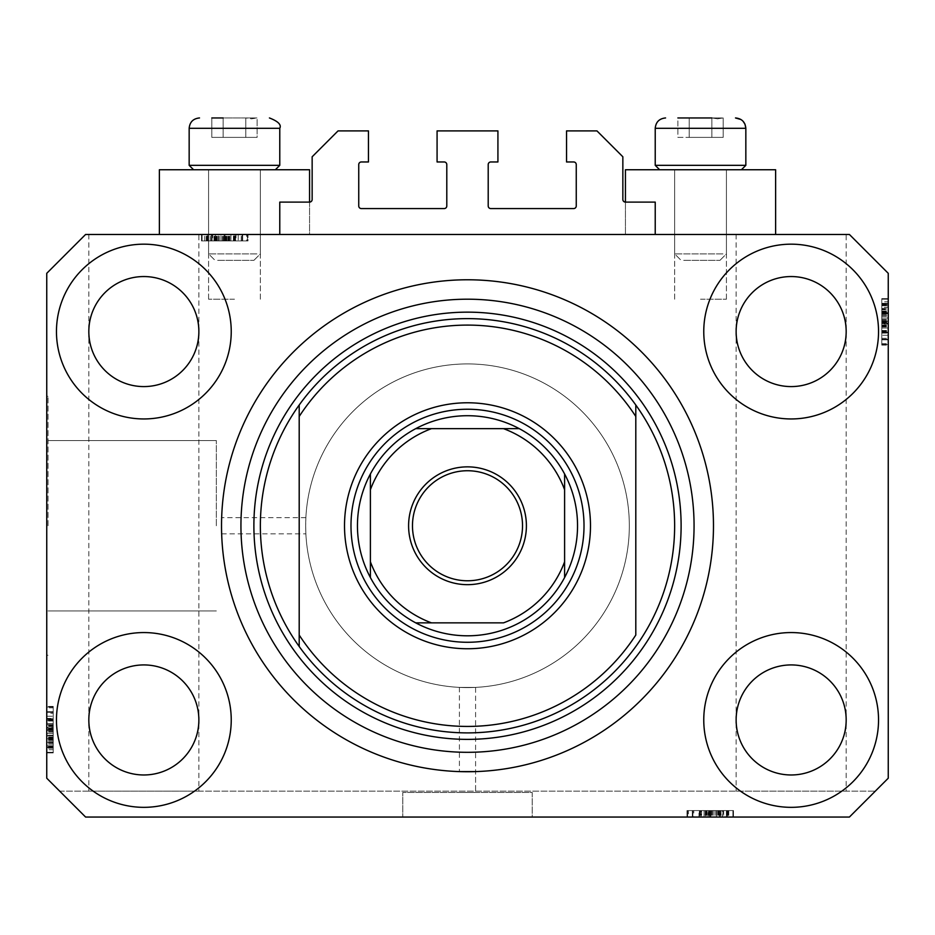 <?xml version="1.0" encoding="UTF-8"?>
<svg xmlns="http://www.w3.org/2000/svg" width="935" height="935" viewBox="0 0 935 935"><rect width="100%" height="100%" fill="white"/><g stroke="black" fill="none" stroke-linecap="round" stroke-linejoin="round"><path stroke-width="0.7" stroke-dasharray="4.67 3.51" d="M279.775 202.1L279.775 234.475L655.225 234.475L655.225 202.1L625.445 202.1A2.595 2.595 0 0 1 622.85 199.517L622.85 156.788L596.962 130.9L566.54 130.9L566.54 161.965L573.658 161.965A2.595 2.595 0 0 1 576.252 164.56L576.252 205.992A2.595 2.595 0 0 1 573.658 208.575L490.805 208.575A2.595 2.595 0 0 1 488.21 205.992L488.21 164.56A2.595 2.595 0 0 1 490.805 161.965L497.923 161.965L497.923 130.9L437.077 130.9L437.077 161.965L444.195 161.965A2.595 2.595 0 0 1 446.79 164.56L446.79 205.992A2.595 2.595 0 0 1 444.195 208.575L361.342 208.575A2.595 2.595 0 0 1 358.748 205.992L358.748 164.56A2.595 2.595 0 0 1 361.342 161.965L368.46 161.965L368.46 130.9L338.038 130.9L312.15 156.788L312.15 199.517A2.595 2.595 0 0 1 309.555 202.1L279.775 202.1M279.775 234.475L655.225 234.475M475.588 687.377L459.412 687.377L475.588 687.377L475.588 792.448L459.412 792.448L475.588 792.448L459.412 792.448L475.588 792.448L475.588 771.597M459.412 687.377L459.412 771.597M532.225 792.448L532.225 817.05L402.775 817.05L532.225 817.05L402.775 817.05L532.225 817.05L532.225 792.448L402.775 792.448L402.775 817.05L402.775 792.448L532.225 792.448M216.347 525.762L216.347 440.572L216.347 525.762M221.525 525.762C221.665 536.187 221.665 536.187 221.525 525.762C221.665 536.187 221.665 536.187 221.525 525.762A245.975 245.975 0 0 0 467.5 771.737A245.975 245.975 0 0 0 713.475 525.762A245.975 245.975 0 0 0 467.5 279.775A245.975 245.975 0 0 0 221.525 525.762C221.665 515.325 221.665 515.325 221.525 525.762C221.665 515.325 221.665 515.325 221.525 525.762A245.975 245.975 0 0 1 467.5 279.775A245.975 245.975 0 0 1 713.475 525.762A245.975 245.975 0 0 1 467.5 771.737A245.975 245.975 0 0 1 221.525 525.762A245.975 245.975 0 0 1 467.5 279.775A245.975 245.975 0 0 1 713.475 525.762A245.975 245.975 0 0 1 467.5 771.737A245.975 245.975 0 0 1 221.525 525.762M305.675 525.762C305.897 536.187 305.897 536.187 305.675 525.762C305.897 536.187 305.897 536.187 305.675 525.762A161.825 161.825 0 0 0 467.5 687.587A161.825 161.825 0 0 0 629.325 525.762A161.825 161.825 0 0 0 467.5 363.925A161.825 161.825 0 0 0 305.675 525.762A161.825 161.825 0 0 0 467.5 687.587A161.825 161.825 0 0 0 629.325 525.762A161.825 161.825 0 0 0 467.5 363.925A161.825 161.825 0 0 0 305.675 525.762C305.897 515.325 305.897 515.325 305.675 525.762C305.897 515.325 305.897 515.325 305.675 525.762A161.825 161.825 0 0 0 467.5 687.587A161.825 161.825 0 0 0 629.325 525.762A161.825 161.825 0 0 0 467.5 363.925A161.825 161.825 0 0 0 305.675 525.762A161.825 161.825 0 0 0 467.5 687.587A161.825 161.825 0 0 0 629.325 525.762A161.825 161.825 0 0 0 467.5 363.925A161.825 161.825 0 0 0 305.675 525.762M48.047 525.762L48.047 396.3L48.047 525.762M46.75 525.762L46.75 396.3L46.75 525.762M198.863 234.475L88.825 234.475L198.863 234.475L198.863 719.95C201.083 703.856 184.569 665.685 143.85 664.925C103.119 665.685 86.616 703.856 88.825 719.95C86.616 736.044 103.119 774.215 143.85 774.975C184.569 774.215 201.083 736.044 198.863 719.95L198.863 791.15L88.825 791.15L198.863 791.15M88.825 234.475L88.825 331.563C86.616 347.656 103.119 385.839 143.85 386.587C184.569 385.839 201.083 347.656 198.863 331.563C201.083 315.469 184.569 277.298 143.85 276.55C103.119 277.298 86.616 315.469 88.825 331.563L88.825 791.15M846.175 234.475L736.137 234.475L846.175 234.475L846.175 719.95C848.384 703.856 831.881 665.685 791.15 664.925C750.431 665.685 733.917 703.856 736.137 719.95C733.917 736.044 750.431 774.215 791.15 774.975C831.881 774.215 848.384 736.044 846.175 719.95L846.175 791.15L736.137 791.15L846.175 791.15M736.137 234.475L736.137 331.563C733.917 347.656 750.431 385.839 791.15 386.587C831.881 385.839 848.384 347.656 846.175 331.563C848.384 315.469 831.881 277.298 791.15 276.55C750.431 277.298 733.917 315.469 736.137 331.563L736.137 791.15M198.863 331.563A55.025 55.025 0 0 1 143.85 386.587A55.025 55.025 0 0 1 88.825 331.563C86.616 315.469 103.119 277.298 143.85 276.55C184.569 277.298 201.083 315.469 198.863 331.563C201.083 347.656 184.569 385.839 143.85 386.587C103.119 385.839 86.616 347.656 88.825 331.563A55.025 55.025 0 0 1 143.85 276.55A55.025 55.025 0 0 1 198.863 331.563M846.175 331.563A55.025 55.025 0 0 1 791.15 386.587A55.025 55.025 0 0 1 736.137 331.563C733.917 315.469 750.431 277.298 791.15 276.55C831.881 277.298 848.384 315.469 846.175 331.563C848.384 347.656 831.881 385.839 791.15 386.587C750.431 385.839 733.917 347.656 736.137 331.563A55.025 55.025 0 0 1 791.15 276.55A55.025 55.025 0 0 1 846.175 331.563M846.175 719.95A55.025 55.025 0 0 1 791.15 774.975A55.025 55.025 0 0 1 736.137 719.95C733.917 703.856 750.431 665.685 791.15 664.925C831.881 665.685 848.384 703.856 846.175 719.95C848.384 736.044 831.881 774.215 791.15 774.975C750.431 774.215 733.917 736.044 736.137 719.95A55.025 55.025 0 0 1 791.15 664.925A55.025 55.025 0 0 1 846.175 719.95M198.863 719.95A55.025 55.025 0 0 1 143.85 774.975A55.025 55.025 0 0 1 88.825 719.95C86.616 703.856 103.119 665.685 143.85 664.925C184.569 665.685 201.083 703.856 198.863 719.95C201.083 736.044 184.569 774.215 143.85 774.975C103.119 774.215 86.616 736.044 88.825 719.95A55.025 55.025 0 0 1 143.85 664.925A55.025 55.025 0 0 1 198.863 719.95M56.462 719.95A87.387 87.387 0 0 0 143.85 807.337A87.387 87.387 0 0 0 231.237 719.95A87.387 87.387 0 0 0 143.85 632.563A87.387 87.387 0 0 0 56.462 719.95A87.387 87.387 0 0 0 143.85 807.337A87.387 87.387 0 0 0 231.237 719.95A87.387 87.387 0 0 0 143.85 632.563A87.387 87.387 0 0 0 56.462 719.95A87.387 87.387 0 0 0 143.85 807.337A87.387 87.387 0 0 0 231.237 719.95A87.387 87.387 0 0 0 143.85 632.563A87.387 87.387 0 0 0 56.462 719.95M703.763 719.95A87.387 87.387 0 0 0 791.15 807.337A87.387 87.387 0 0 0 878.538 719.95A87.387 87.387 0 0 0 791.15 632.563A87.387 87.387 0 0 0 703.763 719.95A87.387 87.387 0 0 0 791.15 807.337A87.387 87.387 0 0 0 878.538 719.95A87.387 87.387 0 0 0 791.15 632.563A87.387 87.387 0 0 0 703.763 719.95A87.387 87.387 0 0 0 791.15 807.337A87.387 87.387 0 0 0 878.538 719.95A87.387 87.387 0 0 0 791.15 632.563A87.387 87.387 0 0 0 703.763 719.95M703.763 331.563A87.387 87.387 0 0 0 791.15 418.95A87.387 87.387 0 0 0 878.538 331.563A87.387 87.387 0 0 0 791.15 244.175A87.387 87.387 0 0 0 703.763 331.563A87.387 87.387 0 0 0 791.15 418.95A87.387 87.387 0 0 0 878.538 331.563A87.387 87.387 0 0 0 791.15 244.175A87.387 87.387 0 0 0 703.763 331.563A87.387 87.387 0 0 0 791.15 418.95A87.387 87.387 0 0 0 878.538 331.563A87.387 87.387 0 0 0 791.15 244.175A87.387 87.387 0 0 0 703.763 331.563M56.462 331.563A87.387 87.387 0 0 0 143.85 418.95A87.387 87.387 0 0 0 231.237 331.563A87.387 87.387 0 0 0 143.85 244.175A87.387 87.387 0 0 0 56.462 331.563A87.387 87.387 0 0 0 143.85 418.95A87.387 87.387 0 0 0 231.237 331.563A87.387 87.387 0 0 0 143.85 244.175A87.387 87.387 0 0 0 56.462 331.563A87.387 87.387 0 0 0 143.85 418.95A87.387 87.387 0 0 0 231.237 331.563A87.387 87.387 0 0 0 143.85 244.175A87.387 87.387 0 0 0 56.462 331.563M625.445 202.1L625.445 234.475L625.445 169.738L775.618 169.738L700.525 169.738L775.618 169.738L775.618 234.475L625.445 234.475L775.618 234.475M700.525 299.2L726.425 299.2L700.525 299.2M309.555 202.1L309.555 234.475L234.475 234.475L309.555 234.475L309.555 169.738L159.382 169.738L260.362 169.738L159.382 169.738L159.382 234.475L309.555 234.475L159.382 234.475M234.475 299.2L208.575 299.2L234.475 299.2M85.588 817.05L849.412 817.05L85.588 817.05L849.412 817.05L888.25 778.212L888.25 273.312L849.412 234.475L85.588 234.475L46.75 273.312L46.75 778.212L85.588 817.05M720.289 817.05L686.991 817.05L720.289 817.05L720.289 810.575L733.484 810.575L733.484 817.05L686.991 817.05L733.484 817.05L686.991 817.05L733.484 817.05L699.357 817.05L733.484 817.05L722.895 817.05L733.484 817.05L733.484 810.575L716.42 810.575L716.42 817.05M709.992 810.575L732.9 810.575L687.587 810.575L732.9 810.575L687.587 810.575L687.587 817.05L732.9 817.05L687.587 817.05L732.9 817.05L687.587 817.05L732.9 817.05L687.587 817.05L732.9 817.05L687.587 817.05L688.417 817.05L688.417 810.575L709.992 810.575L709.992 817.05M716.42 810.575L699.357 810.575L733.484 810.575L722.895 810.575L722.299 817.05L728.774 817.05L699.357 817.05L722.86 817.05L722.895 810.575L722.299 810.575L722.299 817.05M238.18 234.475L202.1 234.475L247.413 234.475L202.1 234.475L238.18 234.475L238.18 240.938L202.1 240.938L202.1 234.475L248.009 234.475L201.516 234.475L248.009 234.475L201.516 234.475L247.413 234.475L202.1 234.475L247.413 234.475L246.583 234.475L246.583 240.938L225.008 240.938L225.008 234.475M212.701 240.938L235.643 240.938L201.516 240.938L235.643 240.938L201.516 240.938L212.105 240.938L212.14 234.475L201.516 234.475L235.643 234.475L212.14 234.475L212.105 240.938L212.701 240.938L212.701 234.475M236.017 240.938L215.412 240.938L215.377 234.475L202.1 234.475L247.413 234.475L207.395 234.475L242.118 234.475L207.395 234.475L215.377 234.475L215.412 240.938L202.1 240.938L202.1 234.475L247.413 234.475L201.516 234.475L247.413 234.475L247.413 240.938L247.413 234.475L247.413 240.938L202.1 240.938L202.1 234.475L202.1 240.938L202.1 234.475L202.1 240.938L202.1 234.475L202.1 240.938L208.575 240.938L208.575 234.475L208.575 240.938L208.575 234.475L208.575 240.938L208.575 234.475L208.575 240.938L202.1 240.938L202.1 234.475L202.1 240.938L247.413 240.938L247.413 234.475L247.413 240.938L246.583 240.938L247.413 240.938L247.413 234.475L247.413 240.938L236.017 240.938L236.017 234.475M888.25 335.268L888.25 299.2L888.25 344.512L888.25 299.2L888.25 335.268L881.775 335.268L881.775 299.2L888.25 299.2L888.25 345.097L888.25 298.616L888.25 345.097L888.25 298.616L888.25 345.097L888.25 298.616L888.25 344.512L888.25 299.2L888.25 344.512L888.25 299.2L888.25 344.512L888.25 343.671L881.775 343.671L881.775 322.108L888.25 322.108M888.25 309.24L888.25 328.033L888.25 309.24L881.775 309.24L881.775 298.616L888.25 298.616L881.775 298.616L881.775 301.806L888.25 301.806M888.25 312.5L888.25 344.512L888.25 312.5L881.775 312.5L881.775 299.2L888.25 299.2L888.25 344.512L881.775 344.512L888.25 344.512L881.775 344.512L881.775 313.751L888.25 313.751M46.75 716.245L46.75 752.313L46.75 707L46.75 752.313L46.75 716.245L53.225 716.245L53.225 752.313L46.75 752.313L46.75 706.416L46.75 752.909L46.75 706.416L46.75 752.909L46.75 706.416L46.75 752.909L46.75 707L46.75 752.313L46.75 707L46.75 707.842L53.225 707.842L53.225 729.417L46.75 729.417M46.75 742.273L46.75 718.77L46.75 742.273L53.225 742.273L53.225 752.909L46.75 752.909L46.75 707L46.75 752.313L46.75 707L46.75 752.313L53.225 752.313L53.225 745.838L46.75 745.838L53.225 745.838L53.225 752.313L46.75 752.313L53.225 752.313L53.225 745.838L46.75 745.838L53.225 745.838L53.225 752.313L46.75 752.313L53.225 752.313L53.225 719.366L46.75 719.366L53.225 719.366L53.225 724.625L46.75 724.625M53.225 724.625L53.225 752.313L53.225 707L46.75 707L46.75 752.909L53.225 752.909L53.225 735.833L46.75 735.833L46.75 748.199L46.75 735.822L53.225 735.822L53.225 718.77L46.75 718.77L53.225 718.77L53.225 735.494L46.75 735.494M53.225 735.494L53.225 752.909L53.225 742.308L46.75 742.308M53.225 735.822L53.225 748.199L53.225 735.822L46.75 735.822M53.225 742.308L53.225 723.48L46.75 723.48L53.225 723.48L53.225 727.512L46.75 727.512M53.225 748.199L46.75 748.199L53.225 748.199M53.225 727.512L53.225 706.416L53.225 720.534L46.75 720.534L53.225 720.534L53.225 711.71L53.225 733.484L53.225 711.722L46.75 711.722L46.75 747.603L46.75 711.71L46.75 747.603L46.75 711.71L46.75 733.484L46.75 711.722L53.225 711.71L53.225 747.603L53.225 711.71L53.225 730.328L46.75 730.328L53.225 730.328L53.225 747.603L46.75 747.603L53.225 747.603L53.225 729.569L46.75 729.569L53.225 729.569L53.225 719.331L46.75 719.331L53.225 719.331L53.225 711.71L46.75 711.71L53.225 711.71L53.225 718.933L46.75 718.933M53.225 725.244L46.75 725.244M53.225 724.66L46.75 724.66M53.225 728.505L46.75 728.505M53.225 735.237L46.75 735.237M53.225 729.417L53.225 752.313L46.75 752.313L53.225 752.313L53.225 745.838L46.75 745.838L53.225 745.838L53.225 752.313L46.75 752.313L53.225 752.313L46.75 752.313L53.225 752.313L53.225 738.779L46.75 738.779L53.225 738.779L53.225 752.313L46.75 752.313L53.225 752.313L53.225 707L46.75 707L53.225 707L53.225 752.313L46.75 752.313L53.225 752.313L53.225 707L46.75 707L53.225 707L53.225 707.842L53.225 707L46.75 707L53.225 707L53.225 718.396L46.75 718.396M53.225 741.724L46.75 741.724M53.225 743.08L46.75 743.08M53.225 740.099L46.75 740.099M53.225 718.77L53.225 728.19L46.75 728.166L53.225 728.19L53.225 718.77L46.75 718.77M53.225 728.774L46.75 728.774M53.225 718.933L53.225 752.909L53.225 706.416L53.225 752.909L53.225 706.416L53.225 752.909L53.225 730.258L46.75 730.247L53.225 730.258L53.225 742.273M53.225 720.301L46.75 720.301L53.225 720.301L53.225 733.484L46.75 733.484L53.225 733.484L53.225 720.301M53.225 713.206L53.225 747.018L53.225 713.206L46.75 713.206L46.75 712.295L46.75 747.018L46.75 713.206M53.225 712.295L46.75 712.295L46.75 725.829L46.75 712.295L53.225 712.295L53.225 725.829L53.225 712.295L46.75 712.295L53.225 712.295M53.225 718.396L53.225 752.313L53.225 707L53.225 747.018L46.75 747.018L46.75 731.135L46.75 747.018L53.225 747.018L53.225 731.135L53.225 747.018L46.75 747.018M53.225 729.347L46.75 729.347M53.225 740.415L46.75 740.415M53.225 745.791L46.75 745.791L53.225 745.791M53.225 706.416L46.75 706.416M53.225 729.709L46.75 729.709L53.225 729.709M53.225 745.978L46.75 745.978L53.225 745.978M53.225 747.018L53.225 707L53.225 752.909L46.75 752.909L53.225 752.909L46.75 752.909L53.225 752.909L53.225 749.706L46.75 749.706M53.225 727.897L46.75 727.897M53.225 739.012L46.75 739.012M53.225 725.829L46.75 725.829M53.225 719.144L46.75 719.144M53.225 725.408L46.75 725.408M53.225 731.135L46.75 731.135M53.225 739.047L46.75 739.047M53.225 746.446L46.75 746.446M53.225 730.258L46.75 730.258M53.225 749.706L53.225 707L53.225 752.313L53.225 707L53.225 752.313L46.75 752.313L53.225 752.313L46.75 752.313L53.225 752.313L53.225 707L46.75 707L53.225 707L46.75 707L53.225 707L53.225 752.313L46.75 752.313L53.225 752.313L53.225 716.245M53.225 737.598L46.75 737.598M53.225 737.014L46.75 737.014M53.225 747.603L46.75 747.603L53.225 747.603M53.225 739.842L46.75 739.842M53.225 718.828L46.75 718.828M53.225 719.95L46.75 719.95M53.225 723.538L46.75 723.538M53.225 728.891L46.75 728.891M53.225 739.714L46.75 739.714M53.225 707L46.75 707L53.225 707M53.225 743.126L46.75 743.126M53.225 752.313L46.75 752.313L53.225 752.313M53.225 738.779L46.75 738.779M53.225 733.484L46.75 733.484L53.225 733.484M53.225 711.722L46.75 711.722M53.225 738.194L46.75 738.194M53.225 744.19L46.75 744.19M53.225 737.762L46.75 737.762M881.775 301.806L881.775 312.734L888.25 312.734L881.775 313.318L888.25 313.318M881.775 313.318L881.775 303.91L888.25 303.91L888.25 339.802L888.25 303.91L888.25 339.802L888.25 303.91L881.775 303.91L881.775 307.323L888.25 307.323M881.775 307.323L881.775 344.512L888.25 344.512L881.775 344.512L881.775 299.2L881.775 344.512L888.25 344.512L881.775 344.512L881.775 343.671L881.775 344.512L888.25 344.512L881.775 344.512L881.775 333.117L888.25 333.117M881.775 313.751L881.775 298.616L881.775 309.204L888.25 309.204M881.775 309.204L881.775 332.743L881.775 299.2L888.25 299.2L881.775 299.2L881.775 312.734L888.25 312.734L881.775 312.734L881.775 299.2L888.25 299.2L881.775 299.2L881.775 305.675L888.25 305.675L881.775 305.675L881.775 299.2L888.25 299.2L881.775 299.2L881.775 332.159L888.25 332.159L881.775 332.159L881.775 326.899L888.25 326.899M881.775 326.899L881.775 298.616L881.775 345.097L881.775 318.029L881.775 339.791L888.25 339.791L888.25 318.029L888.25 339.791L881.775 339.802L881.775 303.91L881.775 339.802L881.775 321.184L888.25 321.184L881.775 321.184L881.775 303.91L881.775 321.944L888.25 321.944L881.775 321.944L881.775 332.194L888.25 332.194L881.775 332.194L881.775 339.802L888.25 339.802L881.775 339.802L881.775 332.579L888.25 332.579M881.775 331.212L888.25 331.212L881.775 331.212L881.775 318.029L888.25 318.029L881.775 318.029L881.775 331.212M881.775 309.789L888.25 309.789M881.775 322.108L881.775 298.616L881.775 345.097L881.775 298.616L881.775 315.679L881.775 303.314L888.25 303.314L888.25 328.033L888.25 303.314L881.775 303.314L881.775 315.691L888.25 315.679L881.775 315.691L881.775 332.743L888.25 332.743L881.775 332.743L881.775 323.323L888.25 323.346L881.775 322.739L888.25 322.739M881.775 308.433L888.25 308.433M881.775 311.425L888.25 311.425M881.775 322.739L881.775 328.033L888.25 328.033L881.775 328.033L881.775 324.013L888.25 324.013M881.775 324.013L881.775 321.266L888.25 321.266M881.775 321.266L881.775 309.24M881.775 330.978L888.25 330.978L881.775 330.978M881.775 326.268L888.25 326.268M881.775 326.853L888.25 326.853M881.775 323.019L888.25 323.019M881.775 316.287L888.25 316.287M881.775 332.579L881.775 298.616L881.775 344.512L881.775 299.2L888.25 299.2L881.775 299.2L888.25 299.2L881.775 299.2L888.25 299.2L881.775 299.2L888.25 299.2L881.775 299.2L881.775 344.512L888.25 344.512L881.775 344.512L888.25 344.512L881.775 344.512L881.775 299.2L888.25 299.2L881.775 299.2L881.775 344.512L888.25 344.512L881.775 344.512L881.775 308.398L888.25 308.398M881.775 305.675L888.25 305.675L881.775 305.675M881.775 298.616L888.25 298.616L881.775 298.616M881.775 332.743L888.25 332.743M881.775 316.018L888.25 316.018M881.775 315.691L881.775 328.033L881.775 315.691L888.25 315.691M888.25 339.218L888.25 304.494L888.25 339.218L888.25 325.684L888.25 339.218L881.775 339.218L888.25 339.218L881.775 339.218L881.775 325.684L881.775 339.218L888.25 339.218M881.775 304.494L888.25 304.494L888.25 320.389L888.25 304.494L881.775 304.494L888.25 304.494M881.775 338.318L888.25 338.318M881.775 322.166L888.25 322.166M881.775 311.098L888.25 311.098M881.775 305.722L888.25 305.722L881.775 305.722M881.775 321.254L888.25 321.254L881.775 321.254M881.775 345.097L888.25 345.097M881.775 321.815L888.25 321.815L881.775 321.815M881.775 305.535L888.25 305.535L881.775 305.535M881.775 333.117L881.775 323.627L888.25 323.627M881.775 323.627L881.775 312.5M881.775 320.389L888.25 320.389M881.775 325.684L888.25 325.684M881.775 332.369L888.25 332.369M881.775 326.116L888.25 326.116M881.775 312.465L888.25 312.465M881.775 305.067L888.25 305.067M881.775 303.91L888.25 303.91L881.775 303.91M881.775 313.915L888.25 313.915M881.775 314.499L888.25 314.499M881.775 311.671L888.25 311.635M881.775 332.685L888.25 332.685M881.775 331.563L888.25 331.563M881.775 327.975L888.25 327.975M881.775 322.633L888.25 322.633M881.775 311.811L888.25 311.811M881.775 308.398L881.775 344.512L881.775 299.2L888.25 299.2L881.775 299.2L881.775 312.734L881.775 299.2L888.25 299.2L881.775 299.2L881.775 344.512L888.25 344.512L881.775 344.512L888.25 344.512L881.775 344.512L881.775 299.2L888.25 299.2L881.775 299.2L881.775 335.268M881.775 299.2L888.25 299.2L881.775 299.2M881.775 312.734L888.25 312.734M881.775 318.029L888.25 318.029L881.775 318.029M881.775 339.791L888.25 339.791M224.166 240.938L248.009 240.938L201.516 240.938L201.516 234.475L201.516 240.938L201.516 234.475L201.516 240.938L208.622 240.938L208.622 234.475L208.622 240.938L224.166 240.938L224.166 234.475L224.166 240.938L248.009 240.938L248.009 234.475L248.009 240.938L224.716 240.938L224.716 234.475L224.716 240.938L208.435 240.938L208.435 234.475L208.435 240.938L201.516 240.938L224.166 240.938L224.166 234.475M218.58 240.938L218.58 234.475M248.009 240.938L201.516 240.938L242.703 240.938L206.81 240.938L242.703 240.938L206.81 240.938L235.597 240.938L235.643 234.475L235.597 240.938L248.009 240.938L248.009 234.475M218.919 240.938L218.919 234.475M230.933 234.475L218.603 234.475L230.933 234.475L230.933 240.938L230.933 234.475M218.603 240.938L218.603 234.475L206.226 234.475L218.603 234.475L218.603 240.938M206.226 240.938L206.226 234.475L206.226 240.938M235.059 240.938L235.059 234.475L235.059 240.938M229.8 240.938L229.8 234.475L229.765 240.938M233.879 240.938L233.879 234.475L233.879 240.938M229.168 240.938L229.168 234.475M225.919 240.938L225.919 234.475M219.187 240.938L219.187 234.475M225.008 240.938L202.1 240.938L247.413 240.938L211.298 240.938L211.333 234.475L211.298 240.938L247.413 240.938L247.413 234.475L247.413 240.938L207.395 240.938L242.118 240.938L207.395 240.938L207.395 234.475L207.395 240.938L223.29 240.938L207.395 240.938L207.395 234.475M214.325 240.938L214.325 234.475M226.247 240.938L226.247 234.475M226.235 240.938L226.235 234.475M225.639 240.938L225.639 234.475M226.913 240.938L226.913 234.475M207.395 240.938L247.413 240.938L202.1 240.938L202.1 234.475L202.1 240.938L215.634 240.938L202.1 240.938L202.1 234.475L202.1 240.938L202.1 234.475L202.1 240.938L202.1 234.475L202.1 240.938L247.413 240.938L247.413 234.475L247.413 240.938L202.1 240.938L202.1 234.475L202.1 240.938L247.413 240.938L247.413 234.475L247.413 240.938L247.413 234.475L247.413 240.938L202.1 240.938L202.1 234.475L202.1 240.938L247.413 240.938L247.413 234.475L247.413 240.938L202.1 240.938L202.1 234.475L202.1 240.938L238.18 240.938M215.634 240.938L247.413 240.938L201.516 240.938L215.634 240.938L215.634 234.475M234.124 234.475L206.81 234.475L242.703 234.475L206.81 234.475L242.703 234.475L234.124 234.475L234.124 240.938L220.929 240.938L220.929 234.475L220.929 240.938L242.703 240.938L242.703 234.475L242.703 240.938L242.703 234.475L242.703 240.938L234.124 240.938L234.124 234.475M242.118 240.938L242.118 234.475L228.584 234.475L242.118 234.475L242.118 240.938L228.584 240.938L242.118 240.938L242.118 234.475L242.118 240.938M241.218 240.938L241.218 234.475M225.078 240.938L225.078 234.475M213.998 240.938L213.998 234.475M224.084 240.938L224.084 234.475L224.084 240.938M235.094 240.938L235.094 234.475L235.094 240.938M224.856 240.938L224.856 234.475L224.856 240.938M206.81 240.938L206.81 234.475L206.81 240.938M226.527 240.938L226.527 234.475M228.584 240.938L228.584 234.475M235.281 240.938L235.281 234.475M229.017 240.938L229.017 234.475M223.29 240.938L223.29 234.475M207.967 240.938L207.967 234.475M201.516 240.938L201.516 234.475L201.516 240.938M216.815 240.938L216.815 234.475M217.399 240.938L217.399 234.475M214.571 240.938L214.571 234.475M234.475 240.938L234.475 234.475M235.48 240.938L235.48 234.475M230.887 240.938L230.887 234.475M225.534 240.938L225.534 234.475M214.711 240.938L214.711 234.475M202.1 240.938L202.1 234.475L202.1 240.938M220.929 240.938L220.929 234.475L220.929 240.938M242.703 240.938L242.703 234.475M204.718 240.938L204.718 234.475M216.23 240.938L216.23 234.475M210.235 240.938L210.235 234.475M247.413 240.938L247.413 234.475L247.413 240.938M216.663 240.938L216.663 234.475M698.983 810.575L732.9 810.575L732.9 817.05L732.9 810.575L732.9 817.05L732.9 810.575L732.9 817.05L732.9 810.575L732.9 817.05L732.9 810.575L732.9 817.05L732.9 810.575L732.9 817.05L732.9 810.575L732.9 817.05L732.9 810.575L732.9 817.05L732.9 810.575L687.587 810.575L687.587 817.05L687.587 810.575L687.587 817.05L687.587 810.575L688.417 810.575L687.587 810.575L687.587 817.05L687.587 810.575L698.983 810.575L698.983 817.05M726.425 810.575L726.425 817.05L726.425 810.575M705.831 810.575L699.357 810.575L699.357 817.05L699.357 810.575L701.121 810.575L701.121 817.05L701.121 810.575L705.831 810.575L705.831 817.05M716.081 810.575L716.081 817.05M716.397 810.575L728.774 810.575L716.397 810.575L716.397 817.05L704.067 817.05L728.774 817.05L716.397 817.05L716.397 810.575M722.299 810.575L699.357 810.575L709.361 810.575L704.067 810.575L704.067 817.05L704.067 810.575L708.087 810.575L708.087 817.05M728.774 810.575L728.774 817.05L728.774 810.575M699.941 810.575L699.941 817.05L699.941 810.575M705.2 810.575L705.2 817.05L705.235 810.575M709.081 810.575L709.081 817.05M715.813 810.575L715.813 817.05M723.667 810.575L723.667 817.05M720.675 810.575L720.675 817.05M708.753 810.575L708.753 817.05M733.484 810.575L692.297 810.575L728.19 810.575L692.297 810.575L728.19 810.575L699.403 810.575L699.357 817.05L699.403 810.575L686.991 810.575L686.991 817.05L686.991 810.575L710.284 810.575L710.284 817.05L710.284 810.575L726.565 810.575L726.565 817.05L726.565 810.575L733.484 810.575L733.484 817.05L733.484 810.575L726.378 810.575L726.378 817.05L726.378 810.575L710.834 810.575L710.834 817.05L710.834 810.575L733.484 810.575L686.991 810.575L733.484 810.575L733.484 817.05M708.765 810.575L708.765 817.05M709.361 810.575L709.361 817.05M708.087 810.575L710.834 810.575L710.834 817.05M719.366 810.575L719.366 817.05L719.366 810.575M700.876 817.05L714.071 817.05L692.297 817.05L700.876 817.05L700.876 810.575M714.071 810.575L714.071 817.05L714.071 810.575M710.834 810.575L686.991 810.575L701.121 810.575L692.297 810.575L692.297 817.05L728.19 817.05L692.297 817.05L728.19 817.05L692.297 817.05L692.297 810.575L692.297 817.05L692.297 810.575L699.52 810.575L699.52 817.05M693.782 810.575L727.605 810.575L693.782 810.575L693.782 817.05L692.882 817.05L727.605 817.05L693.782 817.05M692.882 810.575L692.882 817.05L706.416 817.05L692.882 817.05L692.882 810.575L706.416 810.575L692.882 810.575L692.882 817.05L692.882 810.575M727.605 810.575L687.587 810.575L732.9 810.575L687.587 810.575L727.605 810.575L727.605 817.05L711.71 817.05L727.605 817.05L727.605 810.575L719.623 810.575L719.588 817.05L719.623 810.575L711.71 810.575L727.605 810.575L727.605 817.05M709.922 810.575L709.922 817.05M721.002 810.575L721.002 817.05M710.916 810.575L710.916 817.05L710.916 810.575M699.906 810.575L699.906 817.05L699.906 810.575M710.144 810.575L710.144 817.05L710.144 810.575M728.19 810.575L728.19 817.05M708.473 810.575L708.473 817.05M706.416 810.575L706.416 817.05M699.719 810.575L699.719 817.05M705.983 810.575L705.983 817.05M711.71 810.575L711.71 817.05M727.033 810.575L727.033 817.05M732.9 810.575L732.9 817.05L732.9 810.575M687.587 810.575L687.587 817.05L687.587 810.575M718.185 810.575L718.185 817.05M717.601 810.575L717.601 817.05M720.429 810.575L720.429 817.05M686.991 810.575L686.991 817.05M700.525 810.575L700.525 817.05M699.52 810.575L704.113 810.575L704.113 817.05M704.113 810.575L709.466 810.575L709.466 817.05M709.466 810.575L720.289 810.575M59.7 791.15L875.3 791.15L59.7 791.15M254.086 117.95L211.813 117.95L257.125 117.95L211.813 117.95L245.8 117.95L251.457 118.827L257.125 117.95L211.813 117.95L254.086 117.95M217.656 260.362L253.888 260.362L217.656 260.362M256.891 253.888L208.575 253.888L256.891 253.888M212.046 169.738L260.362 169.738L212.046 169.738M199.038 169.738L275.381 169.738L199.038 169.738M273.71 165.331L189.162 165.331L273.71 165.331M223.138 117.95L223.138 137.375L257.125 137.375L211.813 137.375L257.125 137.375L257.125 117.95L211.813 117.95L211.813 137.375L223.138 137.375L223.138 117.95L245.8 117.95L251.457 118.827L257.125 117.95L257.125 137.375L245.8 137.375L245.8 117.95L245.8 137.375L223.138 137.375L223.138 117.95L223.138 137.375L211.813 137.375L211.813 117.95M720.149 117.95L677.875 117.95L723.187 117.95L677.875 117.95L711.862 117.95L717.519 118.827L723.187 117.95L677.875 117.95L711.862 117.95L677.875 117.95L677.875 137.375L711.862 137.375L689.2 137.375L689.2 117.95L720.149 117.95M683.719 260.362L719.95 260.362L683.719 260.362M722.954 253.888L674.638 253.888L722.954 253.888M678.109 169.738L726.425 169.738L678.109 169.738M665.101 169.738L741.443 169.738L665.101 169.738M739.772 165.331L655.225 165.331L739.772 165.331M711.862 117.95L711.862 137.375L711.862 117.95L711.862 137.375L689.2 137.375L711.862 137.375L711.862 117.95L717.519 118.827L723.187 117.95L723.187 137.375L711.862 137.375L723.187 137.375L711.862 137.375L723.187 137.375L723.187 117.95L689.2 117.95L689.2 137.375L677.875 137.375L677.875 117.95M745.838 165.331L655.225 165.331L655.225 128.305L745.838 128.305L655.225 128.305L745.838 128.305L745.838 165.331L741.443 169.738M689.2 137.375L689.2 117.95L689.2 137.375M279.775 165.331L189.162 165.331L189.162 128.305L279.775 128.305L189.162 128.305L279.775 128.305L279.775 165.331L275.381 169.738M245.8 137.375L245.8 117.95L245.8 137.375M350.987 525.762A116.513 116.513 0 0 0 467.5 642.275A116.513 116.513 0 0 0 584.013 525.762A116.513 116.513 0 0 0 467.5 409.238A116.513 116.513 0 0 0 350.987 525.762A116.513 116.513 0 0 0 467.5 642.275A116.513 116.513 0 0 0 584.013 525.762A116.513 116.513 0 0 0 467.5 409.238A116.513 116.513 0 0 0 350.987 525.762A116.513 116.513 0 0 0 467.5 642.275A116.513 116.513 0 0 0 584.013 525.762A116.513 116.513 0 0 0 467.5 409.238A116.513 116.513 0 0 0 350.987 525.762M299.2 646.506A207.138 207.138 0 0 0 635.8 646.506M635.8 405.007A207.138 207.138 0 0 0 299.2 405.007A207.138 207.138 0 0 1 635.8 405.007M635.8 416.484L635.8 635.04M299.2 416.484L299.2 635.04M412.475 525.762A55.025 55.025 0 0 0 467.5 580.775A55.025 55.025 0 0 0 522.525 525.762A55.025 55.025 0 0 0 467.5 470.737A55.025 55.025 0 0 0 412.475 525.762M415.713 428.662A110.038 110.038 0 0 0 370.4 473.975M564.6 473.975A110.038 110.038 0 0 0 519.287 428.662M564.6 561.795L564.6 489.718M431.456 622.85L503.544 622.85M370.4 489.718L370.4 561.795M503.544 428.662L431.456 428.662M519.287 622.85A110.038 110.038 0 0 0 564.6 577.538M370.4 577.538A110.038 110.038 0 0 0 415.713 622.85M53.225 738.276L46.75 738.276M53.225 732.128L46.75 732.128M53.225 721.037L46.75 721.037L53.225 721.037M53.225 739.877L46.75 739.877L53.225 739.877M53.225 731.275L46.75 731.275M53.225 726.553L46.75 726.553M53.225 738.124L46.75 738.124M881.775 313.4L888.25 313.4M881.775 330.476L888.25 330.476L881.775 330.476M881.775 313.237L888.25 313.237M881.775 319.384L888.25 319.384M881.775 320.238L888.25 320.238M881.775 324.959L888.25 324.959M216.149 240.938L216.149 234.475M222.285 240.938L222.285 234.475M233.388 240.938L233.388 234.475L233.388 240.938M214.547 240.938L214.547 234.475L214.547 240.938M223.138 240.938L223.138 234.475M227.871 240.938L227.871 234.475M216.301 240.938L216.301 234.475M718.851 810.575L718.851 817.05M712.715 810.575L712.715 817.05M701.612 810.575L701.612 817.05M720.453 810.575L720.453 817.05L720.453 810.575M711.862 810.575L711.862 817.05M707.129 810.575L707.129 817.05M221.653 533.85L305.874 533.85M216.347 610.941L48.047 610.941L216.347 610.941M48.047 655.225L46.75 655.225L48.047 655.225M674.638 299.2L674.638 169.738L674.638 299.2M208.575 299.2L208.575 169.738L208.575 299.2M260.362 299.2L260.362 169.738L260.362 299.2M726.425 299.2L726.425 169.738L726.425 299.2M48.047 396.3L46.75 396.3L48.047 396.3M216.347 440.572L48.047 440.572L216.347 440.572M305.874 517.663L221.653 517.663M253.888 260.362L260.362 253.888L260.362 169.738L260.362 253.888L253.888 260.362M193.557 169.738L189.162 165.331M208.575 253.888L208.575 169.738L208.575 253.888L215.05 260.362L208.575 253.888M719.95 260.362L726.425 253.888L726.425 169.738L726.425 253.888L719.95 260.362M743.009 121.199L740.964 119.528M659.619 169.738L655.225 165.331M674.638 253.888L674.638 169.738L674.638 253.888L681.112 260.362L674.638 253.888"/><path stroke-width="1.4" d="M655.225 234.475L655.225 202.1L625.445 202.1A2.595 2.595 0 0 1 622.85 199.517L622.85 156.788L596.962 130.9L566.54 130.9L566.54 161.965L573.658 161.965A2.595 2.595 0 0 1 576.252 164.56L576.252 205.992A2.595 2.595 0 0 1 573.658 208.575L490.805 208.575A2.595 2.595 0 0 1 488.21 205.992L488.21 164.56A2.595 2.595 0 0 1 490.805 161.965L497.923 161.965L497.923 130.9L437.077 130.9L437.077 161.965L444.195 161.965A2.595 2.595 0 0 1 446.79 164.56L446.79 205.992A2.595 2.595 0 0 1 444.195 208.575L361.342 208.575A2.595 2.595 0 0 1 358.748 205.992L358.748 164.56A2.595 2.595 0 0 1 361.342 161.965L368.46 161.965L368.46 130.9L338.038 130.9L312.15 156.788L312.15 199.517A2.595 2.595 0 0 1 309.555 202.1L279.775 202.1L279.775 234.475M459.412 771.597L475.588 771.597L459.412 771.597M56.462 719.95A87.387 87.387 0 0 0 143.85 807.337A87.387 87.387 0 0 0 231.237 719.95A87.387 87.387 0 0 0 143.85 632.563A87.387 87.387 0 0 0 56.462 719.95M703.763 719.95A87.387 87.387 0 0 0 791.15 807.337A87.387 87.387 0 0 0 878.538 719.95A87.387 87.387 0 0 0 791.15 632.563A87.387 87.387 0 0 0 703.763 719.95M703.763 331.563A87.387 87.387 0 0 0 791.15 418.95A87.387 87.387 0 0 0 878.538 331.563A87.387 87.387 0 0 0 791.15 244.175A87.387 87.387 0 0 0 703.763 331.563M56.462 331.563A87.387 87.387 0 0 0 143.85 418.95A87.387 87.387 0 0 0 231.237 331.563A87.387 87.387 0 0 0 143.85 244.175A87.387 87.387 0 0 0 56.462 331.563M775.618 234.475L775.618 169.738L625.445 169.738L625.445 202.1M159.382 234.475L159.382 169.738L309.555 169.738L309.555 202.1M221.525 525.762A245.975 245.975 0 0 0 467.5 771.737A245.975 245.975 0 0 0 713.475 525.762A245.975 245.975 0 0 0 467.5 279.775A245.975 245.975 0 0 0 221.525 525.762M88.825 331.563A55.025 55.025 0 0 0 143.85 386.587A55.025 55.025 0 0 0 198.863 331.563A55.025 55.025 0 0 0 143.85 276.55A55.025 55.025 0 0 0 88.825 331.563M736.137 331.563A55.025 55.025 0 0 0 791.15 386.587A55.025 55.025 0 0 0 846.175 331.563A55.025 55.025 0 0 0 791.15 276.55A55.025 55.025 0 0 0 736.137 331.563M736.137 719.95A55.025 55.025 0 0 0 791.15 774.975A55.025 55.025 0 0 0 846.175 719.95A55.025 55.025 0 0 0 791.15 664.925A55.025 55.025 0 0 0 736.137 719.95M88.825 719.95A55.025 55.025 0 0 0 143.85 774.975A55.025 55.025 0 0 0 198.863 719.95A55.025 55.025 0 0 0 143.85 664.925A55.025 55.025 0 0 0 88.825 719.95M85.588 817.05L849.412 817.05L888.25 778.212L888.25 273.312L849.412 234.475L85.588 234.475L46.75 273.312L46.75 778.212L85.588 817.05M211.813 117.95L223.138 117.95M677.875 117.95L711.862 117.95M739.772 165.331L745.838 165.331L745.838 128.305L655.225 128.305C655.832 122.017 659.28 118.57 665.58 117.95C659.28 118.57 655.832 122.017 655.225 128.305L655.225 165.331L739.772 165.331M273.71 165.331L279.775 165.331L279.775 128.305L189.162 128.305C189.77 122.017 193.218 118.57 199.517 117.95C193.218 118.57 189.77 122.017 189.162 128.305L189.162 165.331L273.71 165.331M590.488 525.762A122.988 122.988 0 0 1 467.5 648.75A122.988 122.988 0 0 1 344.512 525.762A122.988 122.988 0 0 1 467.5 402.775A122.988 122.988 0 0 1 590.488 525.762M260.362 525.762A207.138 207.138 0 0 0 635.8 646.506A207.138 207.138 0 0 0 635.8 405.007L635.8 416.484A200.663 200.663 0 0 0 299.2 416.484L299.2 635.04A200.663 200.663 0 0 0 635.8 635.04L635.8 405.007A207.138 207.138 0 0 0 299.2 405.007L299.2 416.484L299.2 405.007A207.138 207.138 0 0 0 260.362 525.762M694.062 525.762A226.562 226.562 0 0 0 467.5 299.2A226.562 226.562 0 0 0 240.938 525.762A226.562 226.562 0 0 0 467.5 752.313A226.562 226.562 0 0 0 694.062 525.762M299.2 635.04L299.2 646.506L299.2 635.04M526.405 525.762A58.905 58.905 0 0 1 467.5 584.667A58.905 58.905 0 0 1 408.595 525.762A58.905 58.905 0 0 1 467.5 466.857A58.905 58.905 0 0 1 526.405 525.762M412.475 525.762A55.025 55.025 0 0 0 467.5 580.775A55.025 55.025 0 0 0 522.525 525.762A55.025 55.025 0 0 0 467.5 470.737A55.025 55.025 0 0 0 412.475 525.762M577.538 525.762A110.038 110.038 0 0 0 564.6 473.975L564.6 489.718L564.6 473.975A110.038 110.038 0 0 0 415.713 428.662L431.456 428.662L415.713 428.662A110.038 110.038 0 0 0 370.4 577.538L370.4 561.795L370.4 577.538A110.038 110.038 0 0 0 415.713 622.85L503.544 622.85A103.575 103.575 0 0 0 564.6 561.795L564.6 489.718A103.575 103.575 0 0 0 503.544 428.662L431.456 428.662A103.575 103.575 0 0 0 370.4 489.718L370.4 561.795A103.575 103.575 0 0 0 431.456 622.85L415.713 622.85A110.038 110.038 0 0 0 564.6 577.538L564.6 561.795L564.6 577.538A110.038 110.038 0 0 0 577.538 525.762M350.987 525.762A116.513 116.513 0 0 1 467.5 409.238A116.513 116.513 0 0 1 584.013 525.762A116.513 116.513 0 0 1 467.5 642.275A116.513 116.513 0 0 1 350.987 525.762M370.4 473.975L370.4 489.718L370.4 473.975A110.038 110.038 0 0 1 415.713 428.662M519.287 428.662L503.544 428.662L519.287 428.662A110.038 110.038 0 0 1 564.6 473.975M681.112 525.762A213.612 213.612 0 0 1 467.5 739.375A213.612 213.612 0 0 1 253.888 525.762A213.612 213.612 0 0 1 467.5 312.15A213.612 213.612 0 0 1 681.112 525.762M564.6 577.538A110.038 110.038 0 0 1 519.287 622.85M415.713 622.85A110.038 110.038 0 0 1 370.4 577.538M279.775 128.305C281.622 124.787 278.162 121.34 269.42 117.95C278.162 121.34 281.622 124.787 279.775 128.305M740.964 119.528L735.483 117.95C741.782 118.57 745.23 122.017 745.838 128.305L744.996 124.203L743.009 121.199M741.443 169.738L745.838 165.331M659.619 169.738L655.225 165.331M275.381 169.738L279.775 165.331M193.557 169.738L189.162 165.331"/></g></svg>
